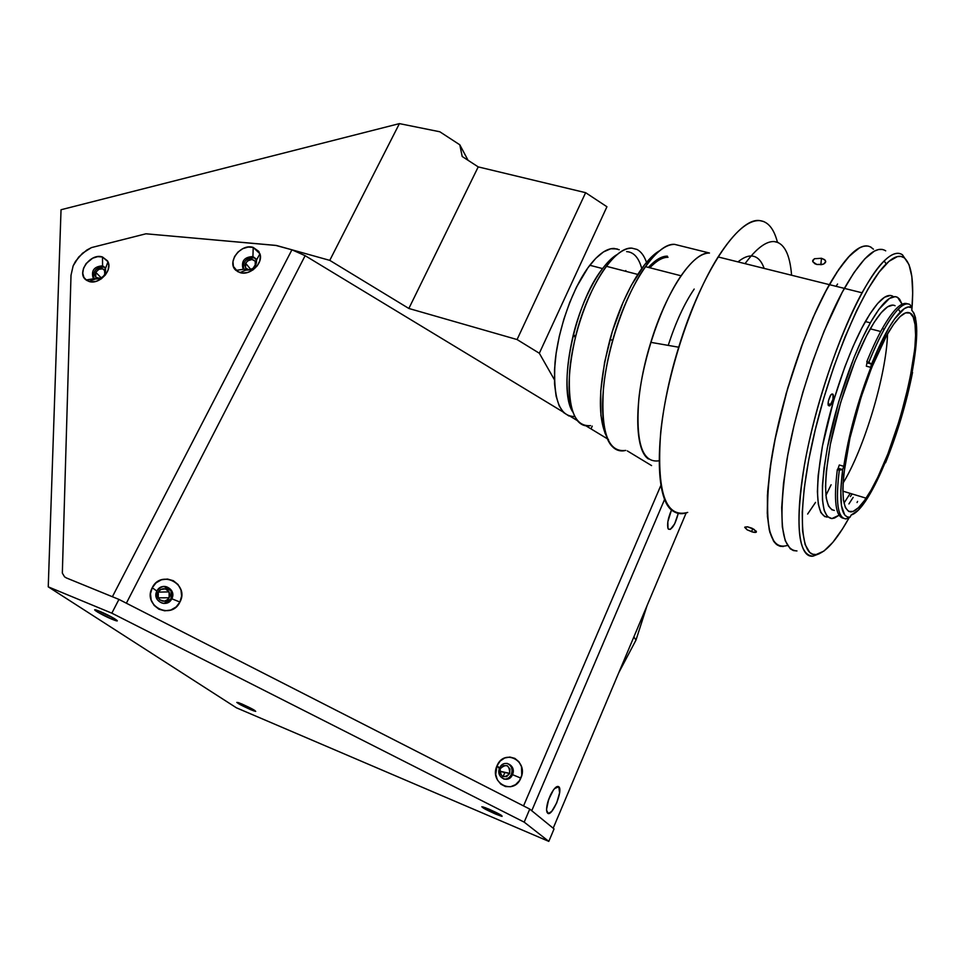 <?xml version="1.0" encoding="UTF-8"?>
<svg xmlns="http://www.w3.org/2000/svg" width="965" height="965" viewBox="0 0 965 965"><rect width="100%" height="100%" fill="white"/><g stroke="black" fill="none" stroke-linecap="round" stroke-linejoin="round"><path stroke-width="1.45" d="M647.069 605.598L635.995 640.072L647.069 605.598M633.848 636.948L635.995 640.072L633.848 636.948M111.856 619.168C101.506 614.934 88.696 607.166 97.718 610.556L100.046 611.472C110.492 615.742 123.17 623.45 114.365 620.157L111.856 619.168L112.676 617.588L111.856 619.168L97.767 612.196L94.715 609.88L98.285 610.773L114.292 618.517L117.248 620.797L111.856 619.168M503.055 776.68L504.876 772.482L503.055 776.68M495.25 813.917C484.84 809.213 480.715 806.873 482.886 806.885L488.953 809.165C499.339 813.845 503.513 816.209 501.462 816.245L495.25 813.917L495.926 812.361L495.25 813.917L485.697 809.394L481.8 806.764L485.407 807.729L501.233 815.232L502.077 816.366L495.25 813.917M250.502 709.589C239.923 704.752 235.774 702.387 238.053 702.52L241.998 704.04C252.577 708.877 256.762 711.241 254.555 711.145L250.502 709.589L251.105 708.358L250.502 709.589L240.056 704.547L236.787 702.411L239.055 702.858L253.831 709.854L255.713 711.386L250.502 709.589M169.14 597.769C165.606 602.184 161.987 602.305 158.296 598.131L158.212 592.124C161.831 587.661 165.473 587.589 169.116 591.895L169.14 597.769L158.139 597.83L169.14 597.769L167.633 599.699L164.34 601.183L159.804 599.916L158.26 598.059L157.524 594.488L158.875 591.075L160.721 589.47L165.413 588.891L169.092 591.847L169.816 595.405L169.14 597.769M509.677 773.532C503.802 778.827 500.618 777.344 500.099 769.069L500.256 768.671C506.287 763.387 509.448 764.956 509.737 773.375L499.713 771.361L509.677 773.532L506.649 776.62L502.632 776.487L499.979 773.194L500.256 768.671L503.296 765.583L507.3 765.727L509.942 769.021L509.677 773.532M245.653 263.252L250.84 269.549L245.653 263.252C248.91 259.09 252.106 258.427 255.267 261.286L255.194 266.002C251.962 270.164 248.753 270.827 245.593 268.005L245.653 263.252L245.014 265.254L245.593 268.005L248.789 269.778L252.939 268.535L255.834 263.988L255.243 261.25L252.046 259.476L247.896 260.719L245.653 263.252M95.74 272.311L101.361 277.992L95.74 272.311C98.683 268.487 101.614 267.715 104.558 270.007L104.775 274.567L105.149 271.189L102.809 268.825L98.913 269.295L95.74 272.311L95.004 275.218L95.993 277.606L100.384 278.427L95.752 277.329L95.74 272.311M157.971 597.456L157.995 592.582M627.334 450.908L651.568 465.588L627.334 450.908M592.257 426.108L591.014 428.894L592.257 426.108M529.761 809.092L118.936 599.41L111.831 613.173L524.188 822.144L529.761 809.092L524.188 822.144L548.808 841.384L554.055 828.923L529.761 809.092L118.936 599.41L111.831 613.173L48.25 586.841L236.413 707.803L548.808 841.384L524.188 822.144L111.831 613.173L48.25 586.841L61.036 209.743L399.413 123.617L439.811 131.771L459.798 144.798L468.061 160.299L459.798 144.798L462.199 156.487L459.798 144.798L439.811 131.771L399.413 123.617L329.765 260.369L408.858 308.474L478.218 166.897L462.199 156.487L478.218 166.897L408.858 308.474L517.071 339.547L585.634 192.686L606.937 206.751L539.326 353.25L517.071 339.547L585.634 192.686L478.218 166.897L585.634 192.686L606.937 206.751L539.326 353.25L554.368 379.667L539.326 353.25L517.071 339.547L408.858 308.474L329.765 260.369L276.34 245.448L329.765 260.369L399.413 123.617L61.036 209.743L48.25 586.841L236.413 707.803L548.808 841.384L554.055 828.923L529.761 809.092M276.424 245.496L145.932 233.795L91.458 247.595L82.495 253.24L75.547 261.286L73.147 265.858L71.012 275.23L62.339 573.101L64.546 576.817L66.356 577.926L118.936 599.41L66.356 577.926L64.546 576.817L62.339 573.101L71.012 275.23L73.147 265.858L78.696 257.028L86.802 250.056L91.458 247.595L145.932 233.795L275.616 245.375L291.925 249.802L112.386 596.744L66.356 577.926M618.746 672.774L635.995 640.072L618.746 672.774M667.985 528.374L668.154 528.724C666.863 524.562 667.937 518.47 671.351 510.425L667.84 521.775L667.997 528.374M558.795 786.74L554.465 788.646L558.795 786.74C563.464 790.13 551.884 817.524 547.601 813.157L546.588 810.118C546.576 805.437 548.06 800.045 551.051 793.918C554.296 787.983 556.865 785.582 558.795 786.74L555.924 787.211L553.415 789.985L548.651 799.49L546.576 809.249L547.01 812.313L546.612 810.528L548.397 813.483L551.727 811.384L556.684 802.952L559.591 792.796L558.795 786.74M156.897 591.087C151.517 600.761 167.174 608.794 171.782 598.77L179.924 602.039C171.408 620.7 142.205 605.791 152.229 587.745L156.897 591.087C161.855 585.007 166.812 584.923 171.758 590.821L171.782 598.77C166.981 604.79 162.072 604.971 157.042 599.313L156.897 591.087L152.229 587.745C160.974 569.133 189.816 584.199 179.924 602.039L171.782 598.77C177.114 589.157 161.565 581.075 156.897 591.087M163.809 603.499L171.107 598.783L171.082 590.833L163.869 586.394M499.641 768.031C495.238 777.308 508.712 784.219 512.463 774.642L520.835 778.104C513.911 795.908 488.797 783.098 497.011 765.8L499.641 768.031C503.392 758.562 516.697 765.269 512.524 774.485L512.463 774.642C508.893 783.857 495.781 777.85 499.412 768.623L497.011 765.8C504.116 748.02 528.941 760.987 520.835 778.104L512.463 774.642C516.842 765.426 503.441 758.466 499.641 768.031M503.851 779.081C507.204 779.31 509.701 777.754 511.366 774.4L511.426 774.244C512.934 769.009 511.462 765.378 507.035 763.351M105.161 267.751L102.567 265.858L104.956 267.474C106.633 274.639 103.412 278.487 95.306 279.018L92.966 277.45C91.241 270.297 94.437 266.424 102.567 265.858C93.641 266.931 90.698 271.056 93.75 278.222L95.306 279.018L88.973 281.442L86.102 279.971C75.909 273.011 90.481 252.661 102.495 256.992L102.567 265.858L103.762 267.088C95.897 267.51 92.628 271.286 93.979 278.39M256.099 259.018L252.927 256.581L255.99 258.825C257.329 266.063 253.94 269.838 245.822 270.14L242.818 267.956C241.407 260.707 244.772 256.919 252.927 256.581C243.856 257.438 240.768 261.551 243.663 268.946L245.822 270.14L239.983 272.6L235.967 270.393C226.244 262.492 240.804 243.18 253.204 247.414L252.927 256.581L253.964 257.86C245.978 258.113 242.577 261.841 243.747 269.03M670.446 529.339L674.68 523.802L678.25 513.392C675.235 524.598 671.99 529.869 668.492 529.206L670.41 529.363M553.186 828.211L686.163 512.934L553.186 828.211L531.751 810.721L664.68 499.195L531.751 810.721M252.927 256.581L253.204 247.414L259.923 253.771C263.517 263.24 249.947 276.074 239.983 272.6L245.822 270.14C253.035 270.236 256.606 266.871 256.533 260.019L252.927 256.581M102.567 265.858L102.495 256.992L107.996 261.744C112.688 270.743 98.828 285.121 88.973 281.442L95.306 279.018C102.616 278.897 106.029 275.363 105.523 268.427L102.567 265.858M102.495 256.992L97.718 256.642L92.652 258.198L86.162 263.505L83.533 268.258L82.749 273.167L83.931 277.474L86.934 280.538L91.289 281.889L96.331 281.285L101.289 278.849L105.402 274.928L108.044 270.128L108.792 265.206L107.561 260.912L102.495 256.992M253.204 247.414L248.089 247.064L242.77 248.668L238.029 251.998L234.579 256.533L232.963 261.599L233.409 266.437L237.752 271.672L242.468 273.047L247.824 272.42L253.011 269.898L257.209 265.858L259.79 260.912L260.357 255.846L258.825 251.431L253.204 247.414M523.537 805.92L660.928 485.262L523.537 805.92L126.367 603.209L305.133 255.677L291.925 249.802L112.386 596.744M305.133 255.677L562.993 411.91L305.133 255.677L126.367 603.209M570.363 416.385L577.323 420.595L570.363 416.385M585.924 425.806L608.517 439.497L585.924 425.806M152.229 587.745L150.504 593.752L151.155 599.953L154.098 605.369L158.863 609.192L164.726 610.821L170.793 610.037L176.125 606.949L179.924 602.039L181.613 596.068L180.962 589.917L178.055 584.537L173.338 580.713L167.5 579.048L161.445 579.784L156.077 582.836L152.229 587.745M497.011 765.8L495.721 774.437L497.385 779.901L500.823 784.159L505.479 786.559L510.666 786.716L515.575 784.642L519.46 780.637L521.751 775.329L521.51 766.705L518.941 761.771L514.852 758.369L509.858 757.043L504.707 757.983L500.196 761.047L497.011 765.8M550.774 794.472L547.806 802.12L550.774 794.472M670.337 512.753L668.552 518.277M157.669 593.596L158.417 594.126M619.24 249.742L614.126 248.439C606.78 248.355 598.674 253.964 589.82 265.266C573.017 286.979 558.12 328.57 555.02 362.707C552.921 398.81 559.471 416.735 574.658 416.47L572.161 416.603M626.635 251.624C633.74 252.046 638.782 257.679 641.737 268.523C638.782 257.679 633.74 252.046 626.635 251.624M631.882 248.15C624.222 248.053 615.718 254.097 606.37 266.292C588.674 289.657 572.896 334.373 569.7 370.512C567.589 408.653 574.561 427.025 590.616 425.613C585.164 426.735 580.568 424.853 576.817 419.944C566.889 404.287 566.527 376.314 575.695 336.025C587.456 287.63 614.633 246.304 631.882 248.15L636.984 249.44C641.074 251.576 644.258 255.894 646.514 262.396M668.238 345.386C675.693 322.322 684.33 303.553 694.185 289.066M617.479 254.326C601.726 262.89 582.462 297.473 573.27 334.915C565.128 370.102 564.935 395.734 572.679 411.826C557.312 388.569 574.633 303.227 602.57 268.584C607.685 261.877 612.654 257.124 617.479 254.326M617.262 248.946L610.761 248.765L603.511 251.901L595.791 258.318L587.914 267.824L576.527 287.039L569.724 302.419L563.886 319.089L559.29 336.315L556.13 353.359L554.537 369.462L554.549 383.949L556.13 396.241L559.193 405.891L563.584 412.55L569.073 416.048M625.827 270.562L625.646 271.298M902.468 254.808L904.169 257.776C911.648 264.145 914.205 281.659 911.828 310.296L912.685 293.083L911.853 276.617L909.006 264.627L902.468 254.808C897.86 251.539 891.744 253.578 884.145 260.936C861.504 282.552 828.03 360.331 810.829 434.105C793.459 508 796.029 558.819 813.097 556.13L819.478 553.657L813.097 556.13C797.886 555.623 794.991 525.274 804.412 465.07C814.605 407.363 838.959 334.686 862.022 292.781C879.742 261.455 893.228 248.801 902.468 254.808M816.101 554.561L813.097 556.13L816.101 554.561L812.723 554.224L809.731 552.45L805.124 544.562L802.566 530.919L802.241 511.848L804.279 487.964L808.658 460.221L815.256 429.811L823.772 398.159L833.832 366.784L844.942 337.207L856.546 310.851L868.09 288.897L879.055 272.202L888.958 261.358L897.426 256.569L901.021 256.437L904.169 257.776C899.645 254.579 893.65 256.63 886.196 263.915C863.977 285.302 831.118 361.815 814.158 434.383C797.03 507.059 799.394 557.131 816.101 554.561C825.328 552.909 836.353 540.617 849.164 517.662L842.469 528.965L832.819 542.366L823.917 551.075L816.101 554.561M857.583 501.414L857.041 502.524M897.571 297.377L902.082 304.204L899.597 299.186L897.571 297.377L895.194 296.629L889.477 298.414L878.874 309.367L870.852 321.924L862.433 338.208L853.989 357.581L838.597 402.043L827.439 447.362L824.098 467.772L822.433 485.492L822.457 499.834L824.134 510.292L827.331 516.577L831.878 518.579C821.058 516.866 819.538 493.344 827.319 448.025C835.509 404.938 853.627 352.334 870.333 322.829C882.094 302.515 891.165 294.023 897.571 297.377M853.157 497.385L848.911 503.935M839.092 515.214L831.878 518.579L834.58 518L839.092 515.214M844.363 502.548L850.213 493.368M884.628 463.803C878.126 479.34 871.757 491.788 865.521 501.137C860.02 509.255 855.243 513.875 851.178 514.996L850.02 517.216L851.178 514.996L858.283 510.232L866.582 499.52L875.532 483.694L884.628 463.803M911.768 310.248C918.173 317.545 918.366 337.834 912.323 371.103L915.652 349.149L916.75 330.874L915.459 317.557L913.903 313.094L911.768 310.248L911.985 307.775L909.923 304.554C906.931 302.829 903.047 304.337 898.27 309.102C889.344 318.354 879.525 336.085 868.802 362.297L871.54 364.143C881.998 338.522 891.576 321.152 900.273 312.069C904.941 307.389 908.716 305.881 911.635 307.546L909.923 304.554L911.985 307.775L911.768 310.248M850.382 496.541L852.119 493.947M909.995 313.046L907.643 312.455L909.995 313.046C929.211 321.309 896.485 455.613 866.112 498.181C860.068 507.132 854.954 511.703 850.768 511.908C841.468 510.111 840.503 488.724 847.909 447.748C855.605 408.883 871.914 361.766 886.654 335.482C896.775 317.823 904.555 310.344 909.995 313.046L905.568 312.853L900.055 316.604L893.638 324.264L886.582 335.627L871.685 367.629L861.154 397.085L849.96 438.074L843.748 474.394L842.831 488.845L843.41 500.051L845.4 507.65L848.693 511.45L853.108 511.414L858.452 507.674L864.507 500.485L871.033 490.184L877.812 477.193L887.921 453.755L900.152 417.99L909.549 381.38L914.808 348.703L915.592 335.313L915.061 324.614L913.179 317.063L909.995 313.046M839.309 464.997L843.76 466.312L842.674 469.557L838.139 468.363L837.331 469.581L842.373 469.617L838.139 468.363L839.309 464.997L843.76 466.312L842.674 469.557L840.78 490.51L841.492 505.913L844.677 514.912L847.101 516.902L850.02 517.216C841.142 517.891 838.694 502.005 842.674 469.557L839.309 470.172C835.4 502.15 837.668 518.398 846.112 518.905L849.743 517.361L846.112 518.905C837.668 518.398 835.4 502.15 839.309 470.172L837.331 469.581C833.543 500.558 835.606 516.806 843.531 518.302M912.239 372.176L912.564 372.345C906.388 403.382 897.378 433.55 885.52 462.85L901.189 418.255L907.57 394.926L912.239 372.176M866.317 366.169L866.98 362.816L871.299 363.974L870.852 367.388L866.317 366.169L870.852 367.388L877.414 350.319L889.067 327.497L894.567 319.005L904.277 308.667L908.294 306.954L911.985 307.775L909.923 304.554C903.976 301.442 895.436 309.644 884.29 329.149C879.163 338.401 874 349.439 868.802 362.297L866.787 361.754C871.986 348.92 877.149 337.871 882.287 328.643L884.29 329.149M907.607 303.866C901.612 301.345 893.168 309.596 882.287 328.643M887.547 333.914C886.425 374.637 864.242 448.737 843.036 483.127C864.242 448.737 886.425 374.637 887.547 333.914M843.76 466.312L848.006 443.007L854.206 417.64L861.998 391.862L870.852 367.388C857.716 401.416 848.693 434.383 843.76 466.312M867.595 362.985L867.969 362.068M895.086 305.724C889.211 302.805 880.949 310.501 870.273 328.824C854.845 355.892 838.03 404.419 830.346 444.407C823 486.553 824.327 508.555 834.303 510.413M892.878 305.085L887.583 306.822L881.25 312.636L874.121 322.406L866.498 335.82L854.821 361.598L840.648 402.562L830.358 444.31L826.281 471.692L825.497 486.601L826.257 498.169L828.501 506.01L832.071 509.93M892.77 296.195C886.292 292.817 877.161 301.273 865.352 321.562C848.597 351.007 830.479 403.527 822.361 446.578C814.665 491.861 816.281 515.382 827.21 517.131M833.024 394.263C833.929 396.193 833.253 399.619 831.01 404.516L829.598 405.867L828.501 405.602C827.584 403.732 828.235 400.318 830.479 395.373L831.939 393.961L833.024 394.263L830.877 394.745L828.513 400.584L828.103 405.035L829.9 405.819L833 399.281L833.024 394.263M890.369 295.435L884.603 297.208L877.716 303.396L869.972 313.89L861.673 328.353L853.181 346.242L844.87 366.796L833.591 400.644L822.482 445.914L818.163 475.54L817.391 491.643L818.296 504.092L820.805 512.499L824.761 516.649M882.372 249.44L878.584 249.525L874.35 251.117L864.724 258.922L853.856 272.793L842.18 292.359L824.315 330.681L813 360.572L802.82 392.321L794.267 424.371L787.742 455.178L783.508 483.296L781.698 507.494L782.313 526.842L785.233 540.702L790.214 548.747L793.387 550.569L796.969 550.943C781.252 550.243 777.899 519.882 786.909 459.847C796.752 402.308 821.034 330.006 844.363 288.378C821.034 330.006 796.752 402.308 786.909 459.847C777.899 519.882 781.252 550.243 796.969 550.943L793.387 550.569L790.214 548.747L785.233 540.702L782.313 526.842L781.698 507.494L783.508 483.296L787.742 455.178L794.267 424.371L802.82 392.321L813 360.572L824.315 330.681L842.18 292.359L853.856 272.793L864.724 258.922L874.35 251.117L878.584 249.525L882.372 249.44M885.701 250.84C876.075 244.76 862.3 257.269 844.363 288.378C862.3 257.269 876.075 244.76 885.701 250.84M825.907 495.443L831.106 484.768M779.563 546.118L776.294 544.272L773.448 540.955L769.262 529.954L767.272 513.284L767.658 491.426L770.516 465.19L775.776 435.637L787.73 388.099L803.411 341.272L815.123 312.986L827.15 288.595L838.947 269.163L849.984 255.387L859.791 247.655L864.109 246.099L868.005 246.051M837.572 284.036L836.052 286.316M871.443 247.474C861.492 241.322 847.463 253.723 829.345 284.639C805.811 326.025 781.59 398.026 772.048 455.408C763.375 515.298 767.103 545.671 783.242 546.528M747.561 526.818L754.087 529.363L756.295 532.197L752.64 532.065L747.151 529.833L744.884 527.083L747.561 526.818L752.012 528.241L756.391 531.51L755.499 532.451L753.665 532.294L747.151 529.833L744.727 527.397L747.561 526.818M752.797 528.627L751.53 531.739L752.797 528.627M763.785 221.564L759.829 220.623C768.104 221.612 773.966 228.814 777.416 242.215M821.468 258.27L820.853 264.736L821.468 258.27L825.123 260.164L825.714 261.455L823.953 263.843L821.878 264.567L816.86 264.482L814.701 263.662L812.675 261.25L814.436 258.729L821.468 258.27L824.472 259.585L825.714 261.455L824.737 263.336L823 264.265L816.86 264.482L812.82 261.792L812.747 260.417L814.436 258.729L821.468 258.27M751.12 255.966C747.212 255.942 742.833 257.92 737.996 261.901M745.028 263.65C756.21 248.596 765.884 241.226 774.051 241.54C784.062 242.734 789.901 253.964 791.59 275.242M674.716 244.386L709.468 253.023L674.716 244.386C666.091 244.217 656.321 251.636 645.428 266.642C625.513 294.446 607.443 346.761 603.463 388.376C600.688 432.139 608.119 452.814 625.766 450.414C620.591 451.729 616.116 450.45 612.329 446.566C599.567 434.346 599.06 388.364 612.678 340.343C627.395 286.183 656.707 242.311 674.716 244.386M649.855 267.775C656.55 260.719 662.605 257.221 668.021 257.281M667.382 256.147C661.725 256.075 655.404 259.826 648.396 267.401L648.757 267.003M780.782 546.419L777.368 545.068L774.376 542.258L769.829 532.246L767.44 516.528L767.416 495.515L769.853 469.955L774.714 440.884L786.137 393.587L801.481 346.423L813.073 317.594L825.099 292.455L836.969 272.106L848.163 257.317L858.211 248.548L862.674 246.461L866.727 245.894C856.92 245.629 844.459 258.548 829.345 284.639L862.022 292.781M870.321 246.823L873.446 249.187M657.672 251.974L644.608 264.736L631.339 285.29L623.028 302.455L612.305 331.574L604.633 362.104L600.737 391.018L600.93 415.493L605.055 433.381M659.843 250.623C643.028 259.573 621.605 297.063 609.989 339.499C598.445 384.589 597.311 416.952 606.599 436.566M659.095 460.788C642.207 463.369 635.452 442.658 638.854 398.654C643.365 356.785 661.544 303.975 681.061 275.785C691.736 260.55 701.217 252.963 709.468 253.023C693.147 251.443 666.332 290.972 650.82 342.346C633.933 396.169 633.703 449.557 648.432 458.978M687.707 512.415C682.303 514.442 677.502 514.056 673.293 511.245C653.45 500.389 654.246 425.167 678.721 347.219C701.217 272.842 738.744 216.908 759.829 220.623C748.14 219.863 734.232 231.974 718.105 256.943C691.519 298.873 666.706 374.468 660.736 431.934C656.381 491.655 665.368 518.47 687.707 512.415M764.159 268.415C761.288 260.369 757.006 256.22 751.301 255.966M815.546 502.379L807.633 514.056M778.236 242.553L774.051 241.54M787.464 545.442C768.888 550.991 763.351 523.476 770.854 462.898C779.515 404.564 804.714 327.895 829.345 284.639L718.105 256.943M246.159 268.68L245.593 268.005M499.713 771.192L509.737 773.375M158.212 592.112L169.116 591.895M254.869 710.505L254.555 711.145M501.752 815.57L501.462 816.245M114.992 618.951L114.365 620.157M573.463 334.155L575.297 337.69M94.184 278.668L86.102 279.971M93.689 278.173L92.966 277.45M243.868 269.223L235.967 270.393M243.578 268.885L242.818 267.956M256.533 260.019L259.923 253.771M105.523 268.427L107.996 261.744M511.426 774.244L512.524 774.485M171.082 590.833L171.758 590.821M667.78 527.662L668.492 529.206M606.37 266.292L637.72 274.422M575.695 336.025L573.27 334.915M589.82 265.266L602.57 268.584M898.27 309.102L900.273 312.069M838.211 468.254L842.638 469.569M842.831 491.137L866.112 498.181M880.719 331.514L870.273 328.824M870.333 322.829L865.352 321.562M831.01 404.516L828.018 403.684M884.145 260.936L886.196 263.915M612.678 340.343L609.989 339.499M645.428 266.642L681.061 275.785M678.721 347.219L650.82 342.346M825.618 262.142L825.702 261.358M756.09 531.015L755.499 532.451"/></g></svg>
